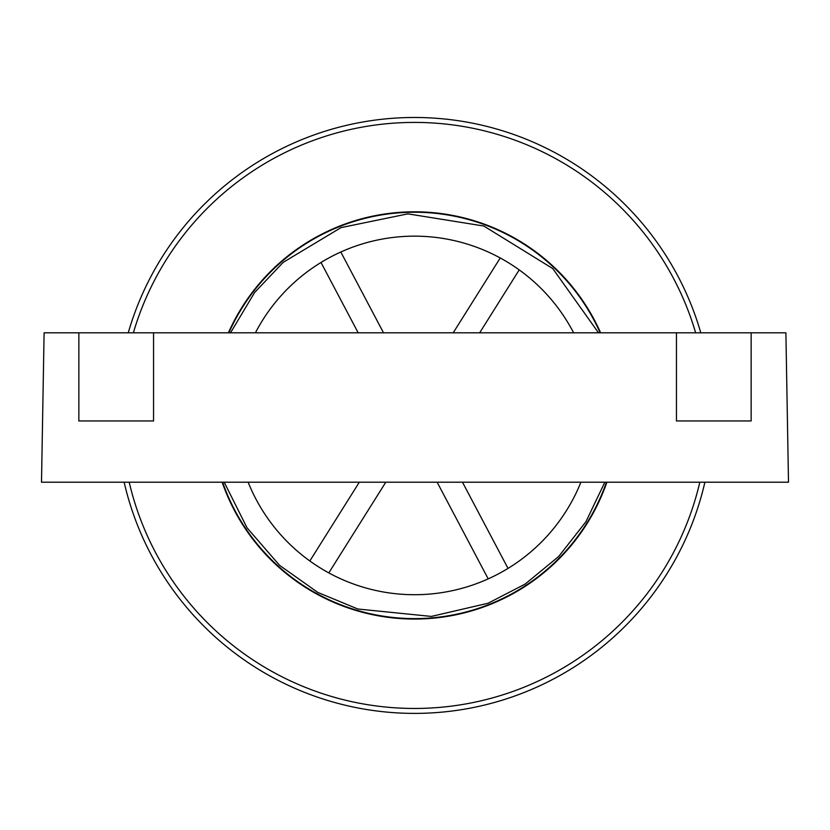 <?xml version="1.0" encoding="UTF-8"?>
<svg xmlns="http://www.w3.org/2000/svg" width="830" height="830" viewBox="0 0 830 830"><rect width="100%" height="100%" fill="white"/><g stroke="black" fill="none" stroke-linecap="round" stroke-linejoin="round"><path stroke-width="1.25" d="M128.245 332.809A297.96 297.96 0 0 1 700.79 332.809M704.898 482.209A297.96 297.96 0 0 1 124.137 482.209M228.873 332.809A203.205 203.205 0 0 1 600.163 332.809M606.429 482.209A203.205 203.205 0 0 1 222.606 482.209M573.623 332.809A179.28 179.28 0 0 0 255.412 332.809M248.139 482.209A179.28 179.28 0 0 0 580.896 482.209M751.15 332.809L676.45 332.809L676.45 420.955L751.15 420.955L751.15 332.809L785.896 332.809L788.5 482.209L41.5 482.209L44.104 332.809L78.85 332.809L78.85 420.955L153.55 420.955L153.55 332.809L78.85 332.809M676.45 332.809L153.55 332.809M508.022 568.405L462.476 482.209M437.13 482.209L488.206 578.873M328.805 572.897L385.784 482.209M359.317 482.209L309.829 560.976M321.013 262.477L358.176 332.809M383.522 332.809L340.819 252.009M500.231 257.974L453.201 332.809M479.667 332.809L519.207 269.906M133.381 332.809A293.021 293.021 0 0 1 695.644 332.809M699.825 482.209A293.021 293.021 0 0 1 129.2 482.209M606.886 482.209A203.63 203.63 0 0 1 222.15 482.209M228.406 332.809A203.63 203.63 0 0 1 600.63 332.809M230.532 332.809L254.613 292.513L283.175 262.373L340.985 227.628L407.872 213.86L483.838 226.04L552.759 268.578L598.503 332.809M604.831 482.209L585.897 521.78L558.652 556.525L525.12 584.092L488.05 603.244L431.372 616.42L357.875 609.013L317.869 592.464L279.565 565.334L247.039 527.828L224.204 482.209"/></g></svg>
